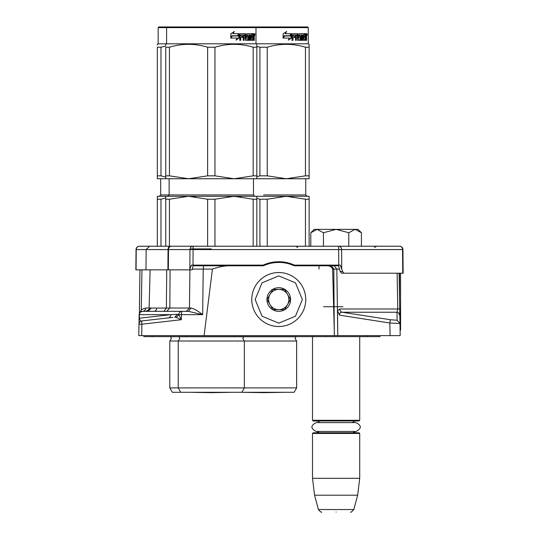 <?xml version="1.0" encoding="UTF-8"?>
<svg xmlns="http://www.w3.org/2000/svg" width="539" height="539" viewBox="0 0 539 539"><rect width="100%" height="100%" fill="white"/><g stroke="black" fill="none" stroke-linecap="round" stroke-linejoin="round"><path stroke-width="0.81" d="M302.17 265.114L302.157 265.788M303.572 265.727L303.78 265.114M320.516 265.114L321.156 265.788M241.728 335.622L241.735 336.632L367.12 336.632L367.133 335.622M241.735 336.632L143.825 336.632L143.805 335.622M379.982 335.622L379.968 336.632L367.12 336.632M325.489 335.622L325.482 336.632L313.557 336.632L313.563 335.622M400.578 273.212L400.578 330.164L400.093 330.164L400.187 335.622L138.779 335.622L138.981 324.208L138.779 335.622M323.919 265.788L325.556 265.788C329.019 265.383 331.384 266.488 332.651 269.102L336.841 269.102L337.785 335.622L337.529 310.713L339.597 315.174L389.852 323.009L399.978 323.501L399.844 315.888M339.597 315.174C339.523 313.152 340.405 312.175 342.252 312.243L390.364 319.742L397.122 320.24L399.978 323.501L400.187 335.622M399.096 273.212L399.837 315.551L399.722 308.982L397.748 308.982L396.98 312.243A3.375 3.362 -1 0 1 399.837 315.504L398.57 312.937M332.651 269.102L334.396 335.622M339.516 269.102L336.841 269.102L334.099 265.788L294.22 265.788A37.11 37.11 0 0 0 263.301 265.788L236.668 265.788C227.984 265.208 219.905 266.313 212.433 269.102L204.092 335.622M172.931 317.39L141.973 320.914C140.82 321.473 139.938 320.584 139.332 318.239L139.931 269.837M139.15 314.594L139.089 318.205M139.082 318.3L138.981 324.215L141.885 324.208L181.38 319.708L178.827 314.641L202.657 314.648C198.163 311.084 194.323 308.874 191.143 308.025L189.445 308.018L189.923 269.837M397.122 320.24L396.98 312.243L397.748 308.982L397.122 273.212M337.529 310.713L339.792 308.982L397.748 308.982M396.98 312.243L342.252 312.243A3.375 2.978 90 0 1 339.792 308.982M193.056 265.788L263.301 265.788L264.615 264.534L266.3 264.575L263.315 265.781L258.612 265.788M325.556 265.788L338.593 265.788M319.041 269.076L319.041 265.788L320.718 265.788M321.554 265.788L322.457 265.788M294.954 265.788L294.395 265.788M282.126 261.893L282.126 262.567A49.123 42.547 -90 0 1 283.824 262.762A37.11 37.11 0 0 0 275.382 262.567L272.013 263.032L272.013 262.352M275.382 261.893L275.382 262.567L279.424 262.419M273.219 262.83L273.785 262.749M263.537 265.687L264.892 265.107M266.03 264.669L269.803 263.517M192.322 269.096L212.433 269.102M142.283 311.34A3.375 3.375 0 0 0 142.047 311.367A3.375 3.375 89.8 0 1 142.518 311.333L140.308 312.155L142.518 311.333L188.354 311.333L202.657 314.648L203.216 269.102L203.688 265.788M181.912 311.333A3.375 0.472 90 0 0 181.441 314.648L181.38 319.708L176.3 317.458L178.786 314.594A3.375 3.126 90 0 1 181.912 311.333M168.107 317.936A3.375 3.126 83.5 0 0 170.85 314.648L177.452 314.271L174.73 317.181L176.3 317.458M141.757 320.948A3.375 3.375 0 0 0 141.541 320.995A3.375 3.375 83.5 0 1 141.973 320.914A3.375 0.458 83.5 0 0 141.885 324.208L141.683 335.622M141.541 320.995A3.375 3.375 83.5 0 0 138.981 324.208A3.375 3.375 0 0 1 141.541 320.995M142.047 311.367A3.375 3.375 89.8 0 0 139.15 314.648L141.272 309.669L145.692 308.018L149.114 308.018M139.992 312.472A3.375 3.375 0 0 0 139.15 314.648L139.985 312.479A3.375 3.375 0 0 0 139.945 312.526L140.066 312.391M139.156 314.493L139.736 312.802A3.375 3.375 0 0 0 139.581 313.058M139.776 312.741L139.365 313.509M139.305 313.685L139.17 314.298M139.904 312.573L141.265 311.576M194.916 265.788L195.374 265.114M285.508 263.032L285.508 262.352M305.081 265.788L300.499 265.788M299.374 265.788L299.01 265.788M298.134 265.788L295.022 265.788M304.757 265.114L303.154 265.788L304.737 265.788M311.003 265.788L314.884 265.788L315.915 265.114M272.013 262.655L271.582 262.432M270.228 262.715L271.649 263.106L270.544 263.335M269.999 262.769L264.595 264.501M170.068 269.837L169.839 308.018L189.445 308.018L186.319 311.333L188.354 311.333L191.143 308.025M176.213 317.417L178.786 314.594L177.452 314.271M140.47 312.02L141.413 309.548M143.482 311.333L143.94 311.333M145.692 308.018A3.375 3.167 90 0 1 142.518 311.333A3.375 3.126 90 0 0 139.392 314.648L139.332 318.239L170.85 314.648L139.15 314.648M150.112 269.837L149.114 308.045L156.768 308.045A3.375 2.958 90 0 1 153.817 311.333L153.79 311.333M159.099 311.333L148.892 311.333M253.202 265.114L252.191 265.788M261.786 265.788L260.654 265.114M200.461 265.114L201.209 265.788M166.713 269.837L166.376 308.045L169.839 308.018L166.706 311.333M230.598 265.788L230.598 265.114M148.05 311.333L151.304 308.045M240.3 265.788L240.3 265.114M317.262 265.788L317.909 265.114M273.859 262.742L273.347 262.81M361.426 246.222L361.426 232.747L358.037 229.358L317.121 229.358L310.794 232.747L310.794 246.222M311.293 232.248L314.183 229.358L317.121 229.358L323.447 232.747L336.114 229.358L348.773 232.747L348.773 246.222M323.447 246.222L323.447 232.747M361.426 232.747L355.1 229.358L348.773 232.747M251.774 299.522A26.99 26.99 0 0 0 278.764 326.513A26.99 26.99 0 0 0 305.748 299.522A26.99 26.99 0 0 0 278.764 272.539A26.99 26.99 0 0 0 251.774 299.522A26.99 26.99 0 0 0 278.764 326.513A26.99 26.99 0 0 0 305.748 299.522A26.99 26.99 0 0 0 278.764 272.539A26.99 26.99 0 0 0 251.774 299.522M255.149 299.522L262.062 316.218L278.764 323.137L295.46 316.218L302.379 299.522L295.46 282.827L278.764 275.907L262.062 282.827L255.149 299.522M266.953 299.522A11.804 11.804 0 0 0 278.764 311.333A11.804 11.804 0 0 0 290.568 299.522A11.804 11.804 0 0 0 278.764 287.718A11.804 11.804 0 0 0 266.953 299.522M267.074 299.522L272.916 309.642L284.605 309.642L290.447 299.522L284.605 289.403L272.916 289.403L267.074 299.522M287.53 304.582A10.12 10.12 0 0 0 278.764 289.403A10.12 10.12 0 0 0 269.999 304.582A10.12 10.12 0 0 0 288.884 299.522A10.12 10.12 0 0 0 278.764 289.403M269.999 304.582A10.12 10.12 0 0 1 269.999 294.462M336.114 512.05C354.729 512.05 354.729 512.05 336.114 512.05C317.491 512.05 317.491 512.05 336.114 512.05C354.729 512.05 354.729 512.05 336.114 512.05C317.491 512.05 317.491 512.05 336.114 512.05M359.048 420.966L313.172 420.966L312.499 420.292L359.722 420.292L359.048 420.966L359.722 420.292L359.722 336.632M312.499 433.45L313.172 432.777L359.048 432.777L359.722 433.45L359.722 478.315L312.499 478.315L312.499 433.45L359.722 433.45M357.653 495.186L353.806 509.55C351.711 511.909 350.626 512.744 350.545 512.05C350.626 512.744 351.711 511.909 353.806 509.55L318.414 509.55L314.567 495.186L357.653 495.186L359.722 478.315M211.295 248.924L190.031 248.924M211.295 246.222L139.412 246.222A3.375 3.375 0 0 0 139.17 246.229A3.375 3.375 30.7 0 1 139.412 246.222A3.375 3.167 -90 0 0 136.239 249.57L136.037 249.57A3.375 3.375 0 0 1 139.17 246.229A3.375 3.375 0 0 0 138.934 246.256A3.375 3.375 30.7 0 0 138.698 246.303A3.375 3.375 0 0 0 136.037 249.57L135.862 269.837L189.627 269.837L191.419 265.114L263.16 265.114A37.784 37.777 180 0 1 294.368 265.114L340.271 265.114L342.595 271.521L343.976 273.212L403.138 273.212L402.936 249.57A3.375 3.375 -30.6 0 0 400.275 246.303A3.375 3.375 0 0 0 400.039 246.256A3.375 3.375 -30.6 0 0 399.797 246.229A3.375 3.375 0 0 0 399.561 246.222L171.618 246.222A3.375 3.126 -90 0 0 168.491 249.57L168.047 249.57A3.375 2.237 -90 0 1 170.29 246.222L170.573 246.222M171.543 246.222L170.607 246.222M159.005 246.222L153.002 246.222M336.114 246.222L338.654 246.222L338.654 249.57L193.097 249.57L193.097 246.222A3.375 3.126 -90 0 0 189.971 249.57L168.491 249.57L168.343 269.837M343.976 273.212L341.578 273.212L340.19 271.521L338.404 265.114M193.211 265.114L192.153 269.837L189.627 269.837M402.101 247.374A3.375 3.375 0 0 1 402.936 249.57L402.539 249.57A3.375 2.978 -90 0 0 399.561 246.222A3.375 3.375 -30.6 0 1 399.797 246.229A3.375 3.375 0 0 1 400.039 246.256A3.375 3.375 -30.6 0 1 400.275 246.303A3.375 3.375 0 0 1 400.504 246.357M402.748 273.212L402.539 249.57L341.632 249.57A3.375 2.978 -90 0 0 338.654 246.222M136.037 249.57L135.862 269.837M355.679 432.777L352.688 431.456L356.03 431.456L316.191 431.456C310.491 428.512 310.491 425.567 316.191 422.623L319.809 422.623L318.576 421.518L316.548 420.966L318.576 421.518L319.809 422.623M316.191 431.456C310.491 428.512 310.491 425.567 316.191 422.623L356.03 422.623L352.412 422.623L353.645 421.518L355.679 420.966L353.672 421.498L352.412 422.623M241.822 392.291L244.356 387.905L296.639 387.905L294.112 392.291L172.332 392.291L169.798 387.905L178.234 387.905L178.234 341.019L296.639 341.019L295.123 338.593L295.844 336.754L179.029 336.754L179.75 338.593L178.234 341.019L169.798 341.019L171.321 338.593L170.593 336.754L178.908 336.632M223.55 196.297L188.522 196.297L234.067 196.297L214.96 199.221L207.623 199.221L188.522 196.297L195.226 196.681M207.623 199.221L207.623 246.222M214.96 199.221L214.96 246.222M253.168 199.221L234.067 196.297L256.833 196.297L256.833 199.221L253.168 199.221L253.168 246.222M256.833 199.221L256.833 246.222M243.675 336.632L242.833 338.593L244.356 341.019L244.356 387.905L178.234 387.905L180.767 392.291M165.749 199.221L165.749 196.297L188.522 196.297L169.421 199.221L165.749 199.221L165.749 246.222M169.421 199.221L169.421 246.222M226.178 196.297L240.765 196.681M167.272 26.95L166.598 27.624L158.163 27.624L158.837 26.95L307.607 26.95L308.281 27.624L308.281 43.814L166.598 43.814L165.749 44.306L165.749 45.06M158.163 27.624L158.163 43.814L166.598 43.814L166.598 27.624L308.281 27.624M239.161 37.979L236.055 40.135L237.086 38.047L231.103 38.047L232.248 35.992L238.09 35.992L239.161 33.694L239.161 37.979L238.743 37.979L238.743 34.604M231.992 35.992L230.807 38.047M236.25 39.751L238.743 37.979M231.804 35.756L230.544 38.047M232.909 33.694L234.371 31.572L230.833 33.728L230.833 38.047L232.12 35.756L237.982 35.756L238.945 33.694L232.909 33.694L234.02 31.572M237.578 35.756L238.528 33.694M253.896 36.093L254.287 36.093L254.287 37.642L253.856 37.642M254.044 36.868L253.404 36.868L253.64 37.642M253.249 40.102L253.081 37.44M254.287 37.642L254.287 40.344L253.896 40.344L253.721 37.44L253.283 37.44L253.087 40.344L250.871 40.344L250.622 34.947L249.416 34.947L249.355 40.344L250.002 40.344L250.002 34.947M246.781 34.947L247.327 34.947L246.667 35.15L246.781 36.194L247.327 36.194L246.781 36.194M243.601 37.44L243.601 40.344L243.23 40.344L244.093 40.344L244.093 37.44L245.198 37.44L245.535 40.344L248.641 40.344L248.93 36.719L248.641 36.194L247.327 36.194L247.206 35.15L249.355 34.947L249.355 40.344M240.3 37.44L240.738 37.44L240.3 37.44L240.3 40.344M245.016 33.694L245.346 38.896L245.993 39.098L245.535 33.694L240.185 33.694L239.774 34.22L239.774 40.344L240.738 40.344L240.738 37.44L242.873 37.44L242.873 36.194L240.738 36.194L240.893 34.947L243.23 34.947L243.23 40.344M245.993 39.098L248.216 38.896L248.102 37.44L246.747 37.44L246.431 36.921L246.747 33.694L252.501 33.694L252.501 34.947L250.729 34.947L251.336 34.947L251.241 36.194L250.642 36.194L252.252 36.194L252.252 37.44L250.642 37.44L251.241 37.44L251.336 39.098L250.729 39.098L252.825 39.098L252.899 33.694L254.125 33.694L254.287 36.093M251.881 34.947L251.881 33.694M253.249 36.194L253.896 36.194L253.896 35.15L253.189 34.947L253.249 36.194L252.899 36.194L253.283 36.194L253.189 34.947M244.234 34.947L243.601 35.15L243.601 36.194L244.093 36.194L244.234 34.947L245.063 34.947L245.198 36.194L244.093 36.194M250.642 37.44L250.729 39.098M251.632 37.44L251.632 36.194M250.642 36.194L250.729 34.947M242.402 37.44L242.402 36.194M240.893 34.947L240.3 35.15L240.3 36.194L240.738 36.194M242.752 37.44L242.752 36.194M248.075 36.194L248.075 40.344M248.782 40.277L248.782 36.254M252.65 39.098L252.454 40.344M253.64 36.093L253.404 36.868M253.64 34.947L253.478 33.694M254.967 34.543L254.758 35.385L254.529 34.543L254.758 33.694L254.967 34.543L254.529 34.543M254.758 35.385L254.105 35.385L253.876 34.543L254.105 33.694L254.758 33.694M165.756 45.983L160.986 47.223L157.321 47.223C157.321 43.369 157.321 43.369 157.321 47.223L157.321 178.753L165.749 178.753L165.749 47.223C165.756 43.369 165.756 43.369 165.749 47.223L169.421 47.223C182.155 43.369 194.889 43.369 207.623 47.223L214.96 47.223L214.96 175.835L234.027 178.753L188.562 178.753L207.623 175.835L214.96 175.835M165.749 175.835L169.421 175.835L188.562 178.753M165.749 178.753L188.482 178.753M256.833 176.677L259.913 175.835L267.25 175.835L286.317 178.753L256.833 178.753L256.833 175.835L256.833 178.753L234.101 178.753L253.168 175.835L256.833 175.835L256.833 47.223C256.833 43.369 256.833 43.369 256.833 47.223L256.833 45.128M169.421 47.223L169.421 175.835M207.623 47.223L207.623 175.835M214.96 47.223C227.694 43.369 240.428 43.369 253.168 47.223L253.168 175.835M253.168 47.223L256.833 47.223M231.312 392.318L211.295 392.668L191.278 392.318L231.312 392.318A6.744 6.744 0 0 0 231.325 392.291M191.257 392.291A6.744 6.744 0 0 0 191.278 392.318L207.077 392.594M256.833 196.297L286.35 196.297L267.25 199.221L259.913 199.221L259.913 246.222M267.25 199.221L267.25 246.222M305.451 199.221L286.35 196.297L309.123 196.297L309.123 199.221L305.451 199.221L305.451 246.222M309.123 199.221L309.123 246.222M259.913 199.221L256.833 198.372M286.35 196.297L278.468 196.297L293.054 196.681M263.584 196.297L249.874 196.297L263.584 196.297M291.451 37.979L288.345 40.135L289.376 38.047L283.393 38.047L284.538 35.992L290.38 35.992L291.451 33.694L291.451 37.979L291.033 37.979L291.033 34.604M284.275 35.992L283.09 38.047M288.54 39.751L291.033 37.979M284.093 35.756L282.827 38.047M285.198 33.694L286.654 31.572L283.123 33.728L283.123 38.047L284.41 35.756L290.265 35.756L291.235 33.694L285.198 33.694L286.31 31.572M289.867 35.756L290.817 33.694M306.186 36.093L306.576 36.093L306.576 37.642L306.145 37.642M306.334 36.868L305.687 36.868L305.923 37.642M305.539 40.102L305.37 37.44M306.576 37.642L306.576 40.344L306.186 40.344L306.011 37.44L305.573 37.44L305.377 40.344L303.161 40.344L302.911 34.947L301.705 34.947L301.645 40.344L302.291 40.344L302.291 34.947M299.071 34.947L299.617 34.947L298.95 35.15L299.071 36.194L299.617 36.194L299.071 36.194M295.891 37.44L295.891 40.344L295.52 40.344L296.383 40.344L296.383 37.44L297.481 37.44L297.824 40.344L300.93 40.344L301.22 36.719L300.93 36.194L299.617 36.194L299.495 35.15L301.645 34.947L301.645 40.344M292.583 37.44L293.027 37.44L292.583 37.44L292.583 40.344M297.306 33.694L297.636 38.896L298.283 39.098L297.824 33.694L292.475 33.694L292.064 34.22L292.064 40.344L293.027 40.344L293.027 37.44L295.163 37.44L295.163 36.194L293.027 36.194L293.182 34.947L295.52 34.947L295.52 40.344M298.283 39.098L300.506 38.896L300.391 37.44L299.037 37.44L298.714 36.921L299.037 33.694L304.791 33.694L304.791 34.947L303.019 34.947L303.625 34.947L303.531 36.194L302.931 36.194L304.542 36.194L304.542 37.44L302.931 37.44L303.531 37.44L303.625 39.098L303.019 39.098L305.114 39.098L305.189 33.694L306.415 33.694L306.576 36.093M304.171 34.947L304.171 33.694M305.539 36.194L306.186 36.194L306.186 35.15L305.472 34.947L305.539 36.194L305.189 36.194L305.573 36.194L305.472 34.947M296.517 34.947L295.891 35.15L295.891 36.194L296.383 36.194L296.517 34.947L297.353 34.947L297.481 36.194L296.383 36.194M302.931 37.44L303.019 39.098M303.922 37.44L303.922 36.194M302.931 36.194L303.019 34.947M294.685 37.44L294.685 36.194M293.182 34.947L292.583 35.15L292.583 36.194L293.027 36.194M295.042 37.44L295.042 36.194M300.364 36.194L300.364 40.344M301.065 40.277L301.065 36.254M304.939 39.098L304.744 40.344M305.923 36.093L305.687 36.868M305.923 34.947L305.768 33.694M307.257 34.543L307.048 35.385L306.819 34.543L307.048 33.694L307.257 34.543L306.819 34.543M307.048 35.385L306.388 35.385L306.165 34.543L306.388 33.694L307.048 33.694M256.833 46.388L259.913 47.223L267.25 47.223L267.25 175.835M309.123 178.753L309.123 175.835L309.123 178.753L286.391 178.753L305.451 175.835L309.123 175.835L309.123 47.223C309.123 43.369 309.123 43.369 309.123 47.223L309.123 45.128L309.123 47.223L305.451 47.223L305.451 175.835M259.913 47.223L259.913 175.835M267.25 47.223C279.984 43.369 292.717 43.369 305.451 47.223M283.602 392.318L263.584 392.668L243.561 392.318L283.602 392.318A6.744 6.744 0 0 0 283.615 392.291M309.123 45.06L309.123 44.306L308.281 43.814M165.749 197.975L160.986 199.221L157.321 199.221L157.321 246.222M160.986 199.221L160.986 246.222M157.321 199.221L157.321 196.297L165.749 196.297M157.321 45.06L157.321 44.306L158.163 43.814M157.321 175.835L160.986 175.835L165.749 177.082M160.986 47.223L160.986 175.835M399.561 273.212L399.561 299.805M156.606 308.045L149.788 308.045M323.555 306.731L343.013 306.731M234.6 335.622L234.606 336.632M186.346 336.632L186.339 335.622M390.364 319.742L389.852 323.009L390.068 335.622M334.254 329.72L333.816 269.102L331.431 265.788M141.966 269.837L141.272 309.669M156.768 308.045L166.376 308.045L163.944 311.333M291.97 264.123L291.976 264.851M167.898 269.837L168.047 249.57L136.239 249.57L136.064 269.837M342.595 271.521L340.19 271.521M193.002 265.114L193.097 249.57L189.971 249.57L189.856 268.826M341.733 268.422L341.632 249.57L338.654 249.57L338.735 265.114M253.465 178.753L253.465 194.95L160.689 194.95L160.689 178.753M254.287 34.543L253.876 34.543M305.748 178.753L305.748 194.95L263.584 194.95M306.576 34.543L306.165 34.543M152.261 336.632L152.241 335.622M399.844 315.962L399.837 315.497M139.075 318.832L139.069 319.304M139.055 319.89L139.049 320.334M139.042 320.867L139.035 321.278M139.028 321.493L139.022 321.844M139.022 322.059L139.015 322.396M139.089 318.239L138.981 324.215M255.459 265.788L253.054 265.788M205.514 265.788L205.11 265.788M203.412 265.788L203.062 265.788M202.496 265.788L202.152 265.788M270.315 262.762L272.06 263.025M264.811 265.141L263.376 265.754M142.525 311.333L142.141 311.353M140.43 312.054L141.097 311.65M141.137 311.63L141.616 311.454M149.114 308.045C149.943 308.827 148.818 309.918 145.739 311.333M303.147 265.788L303.902 265.653M318.414 509.55C320.51 511.909 321.594 512.744 321.675 512.05C321.594 512.744 320.51 511.909 318.414 509.55L314.567 495.186L312.499 478.315M312.499 336.632L312.499 420.292L313.172 420.966M319.533 431.456L316.548 432.777M374.497 247.495L376.593 246.222M297.723 247.495L295.628 246.222M145.981 269.837L146.157 249.57L149.532 246.222M138.462 246.357A3.375 3.375 0 0 0 136.731 247.549M356.03 431.456C361.73 428.512 361.73 425.567 356.03 422.623C361.73 425.567 361.73 428.512 356.03 431.456M167.777 196.297L169.125 194.95L169.125 178.753M253.465 194.95L254.812 196.297M255.318 26.95L255.991 27.624L255.991 43.814L256.833 44.306M296.639 387.905L296.639 341.019M305.748 194.95L307.102 196.297L305.748 194.95M169.798 387.905L169.798 341.019M160.689 194.95L159.342 196.297"/></g></svg>
